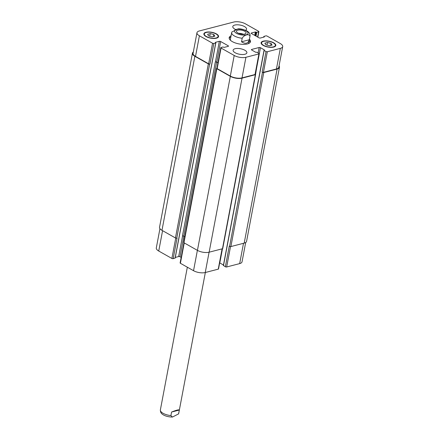 <?xml version="1.0" encoding="UTF-8"?>
<svg xmlns="http://www.w3.org/2000/svg" width="439" height="439" viewBox="0 0 439 439"><rect width="100%" height="100%" fill="white"/><g stroke="black" fill="none" stroke-linecap="round" stroke-linejoin="round"><path stroke-width="0.66" d="M179.337 410.042L178.574 413.9L172.445 417.05L170.908 415.585L171.572 412.051L179.337 410.042C178.898 409.466 176.308 410.141 171.572 412.051M243.299 34.226A4.9 1.959 10.7 0 0 238.591 33.337M241.834 34.165A3.858 1.547 10.7 0 0 239.979 33.814M237.828 30.159A4.9 1.959 -169.3 0 1 243.266 30.604A4.9 1.959 -169.3 0 1 246.081 33.007A4.9 1.959 -169.3 0 1 240.901 34.028A4.9 1.959 -169.3 0 1 236.445 31.191A4.9 1.959 -169.3 0 1 237.828 30.159M238.125 28.853L231.83 32.003L231.677 32.552A9.334 3.737 10.7 0 0 242.202 38.248C243.969 34.835 249.379 33.435 249.967 36.239L249.297 39.768L241.538 41.782L242.202 38.248M249.297 39.768C248.019 43.637 245.434 44.306 241.538 41.782M249.165 40.586A10.832 4.335 -169.3 0 1 250.219 42.325M229.196 38.352A10.832 4.335 -169.3 0 1 230.815 37.117M249.418 39.241A10.832 4.335 -169.3 0 1 250.477 41.678A10.832 4.335 -169.3 0 1 239.03 43.927A10.832 4.335 -169.3 0 1 229.191 37.655A10.832 4.335 -169.3 0 1 231.068 35.773M249.967 36.239A9.334 3.737 10.7 0 0 250.027 36.02L248.754 42.742A9.334 3.737 -169.3 0 1 248.167 43.73M230.596 40.41A9.334 3.737 -169.3 0 1 230.404 39.28L231.677 32.552A9.334 3.737 10.7 0 1 231.737 32.332M159.944 228.664L156.3 247.964A8.401 3.364 10.7 0 0 158.731 251.031L171.885 258.461A0.933 0.373 10.7 0 0 173.185 258.664L175.095 257.989M223.462 265.491L225.361 266.775A0.933 0.373 10.7 0 0 226.661 266.978L239.667 263.609A8.401 3.364 10.7 0 0 242.032 261.842L245.686 242.504M219.665 262.873A0.933 0.373 -169.3 0 1 219.791 262.934L223.462 265.008M183.936 242.745L180.122 262.934A0.933 0.373 10.7 0 0 180.391 263.274L193.539 270.704A8.401 3.364 10.7 0 0 205.249 272.526L218.254 269.156A0.933 0.373 10.7 0 0 218.518 268.959L222.332 248.781M175.298 257.419L178.673 256.541A0.933 0.373 -169.3 0 1 179.974 256.744L181.159 257.413M235.09 48.713A7.002 2.804 -169.3 0 1 242.86 49.355A7.002 2.804 -169.3 0 1 246.877 52.79A7.002 2.804 -169.3 0 1 239.474 54.244A7.002 2.804 -169.3 0 1 233.114 50.189A7.002 2.804 -169.3 0 1 235.09 48.713M235.353 29.38A7.002 2.804 -169.3 0 1 232.791 26.543A7.002 2.804 -169.3 0 1 234.766 25.067A7.002 2.804 -169.3 0 1 242.531 25.703A7.002 2.804 -169.3 0 1 246.553 29.144A7.002 2.804 -169.3 0 1 245.505 30.28M271.072 43.439L272.059 45.069L269.442 45.749L265.847 44.794L264.865 43.159L267.477 42.484L271.072 43.439L270.698 45.42M267.477 42.484L266.983 45.096M213.826 34.538L214.808 36.174L212.191 36.849L208.596 35.894L207.614 34.258L210.226 33.584L213.826 34.538L213.447 36.525M210.226 33.584L209.732 36.196M263.554 41.343A7.002 2.804 10.7 0 0 261.578 42.813A7.002 2.804 10.7 0 0 267.938 46.869A7.002 2.804 10.7 0 0 275.341 45.415A7.002 2.804 10.7 0 0 271.324 41.979A7.002 2.804 10.7 0 0 263.554 41.343M263.224 41.156A7.468 2.991 -169.3 0 1 271.511 41.837A7.468 2.991 -169.3 0 1 275.802 45.502A7.468 2.991 -169.3 0 1 267.905 47.05A7.468 2.991 -169.3 0 1 261.123 42.726A7.468 2.991 -169.3 0 1 263.224 41.156M206.303 32.442A7.002 2.804 10.7 0 0 204.327 33.918A7.002 2.804 10.7 0 0 210.687 37.968A7.002 2.804 10.7 0 0 218.09 36.514A7.002 2.804 10.7 0 0 214.073 33.079A7.002 2.804 10.7 0 0 206.303 32.442M205.973 32.256A7.468 2.991 -169.3 0 1 214.259 32.936A7.468 2.991 -169.3 0 1 218.551 36.602A7.468 2.991 -169.3 0 1 210.654 38.155A7.468 2.991 -169.3 0 1 203.872 33.83A7.468 2.991 -169.3 0 1 205.973 32.256M199.333 30.955A8.401 3.364 10.7 0 0 196.968 32.727A8.401 3.364 10.7 0 0 199.405 35.795L212.553 43.231A0.933 0.373 10.7 0 0 213.853 43.428L215.73 42.945L215.395 42.331L219.341 41.304A0.933 0.373 -169.3 0 1 220.647 41.507L228.236 45.799A0.933 0.373 -169.3 0 1 228.505 46.139A0.933 0.373 -169.3 0 1 228.242 46.336L224.296 47.357L222.93 47.011L221.053 47.5A0.933 0.373 10.7 0 0 220.79 47.697A0.933 0.373 10.7 0 0 221.058 48.038L234.212 55.468A8.401 3.364 10.7 0 0 245.922 57.289L258.922 53.92A0.933 0.373 10.7 0 0 259.186 53.723A0.933 0.373 10.7 0 0 258.917 53.382L257.018 52.312L255.652 52.236L251.662 49.975A0.933 0.373 -169.3 0 1 251.393 49.634A0.933 0.373 -169.3 0 1 251.657 49.442L259.158 47.494A0.933 0.373 -169.3 0 1 260.459 47.697L264.448 49.953L264.135 50.469L266.029 51.539A0.933 0.373 10.7 0 0 267.329 51.742L280.334 48.372A8.401 3.364 10.7 0 0 282.7 46.605A8.401 3.364 10.7 0 0 280.269 43.538L267.115 36.102A0.933 0.373 10.7 0 0 265.814 35.899L263.938 36.388L264.273 37.002L260.327 38.023A0.933 0.373 -169.3 0 1 259.026 37.82L251.437 33.534A0.933 0.373 -169.3 0 1 251.163 33.188A0.933 0.373 -169.3 0 1 251.426 32.996L255.372 31.97L256.744 32.321L258.62 31.833A0.933 0.373 10.7 0 0 258.878 31.635A0.933 0.373 10.7 0 0 258.609 31.295L245.461 23.86A8.401 3.364 10.7 0 0 233.751 22.043L199.333 30.955M209.639 64.11A0.933 0.373 -169.3 0 1 208.338 63.913L194.861 56.291A8.401 3.364 -169.3 0 1 192.425 53.223L159.538 227.259A8.401 3.364 10.7 0 0 161.975 230.332L175.452 237.949A0.933 0.373 10.7 0 0 176.752 238.152L209.639 64.11L209.963 64.028A0.933 0.373 -169.3 0 1 208.662 63.825L195.509 56.395A8.401 3.364 -169.3 0 1 193.078 53.322L196.968 32.727M217.936 62.777L216.751 62.108A0.933 0.373 10.7 0 0 215.45 61.904L215.324 61.937A0.933 0.373 10.7 0 1 216.625 62.14L217.92 62.876M259.186 53.723L255.295 74.323A0.933 0.373 -169.3 0 1 255.032 74.52L242.026 77.89A8.401 3.364 -169.3 0 1 230.316 76.068L217.168 68.632A0.933 0.373 -169.3 0 1 216.893 68.292L220.79 47.697M255.569 74.345L256.568 68.297A0.933 0.373 10.7 0 0 256.442 68.237M282.7 46.605L278.809 67.205A8.401 3.364 -169.3 0 1 276.444 68.972L263.438 72.342A0.933 0.373 -169.3 0 1 262.138 72.139L266.029 51.539M192.425 53.223A8.401 3.364 -169.3 0 1 193.314 52.065M279.056 65.899A8.401 3.364 -169.3 0 1 279.462 67.304A8.401 3.364 -169.3 0 1 277.091 69.077L263.768 72.528A0.933 0.373 -169.3 0 1 262.467 72.325L262.138 72.139M255.328 74.153L255.35 74.169A0.933 0.373 -169.3 0 1 255.619 74.509A0.933 0.373 -169.3 0 1 255.355 74.707L242.032 78.158A8.401 3.364 -169.3 0 1 230.321 76.337L216.844 68.72A0.933 0.373 -169.3 0 1 216.575 68.38A0.933 0.373 -169.3 0 1 216.839 68.182L216.921 68.16M176.752 238.152L177.076 238.07L173.185 258.664M215.324 61.937L182.437 235.979A0.933 0.373 -169.3 0 1 183.738 236.182L184.759 236.758M225.361 266.775L229.251 246.18L229.581 246.361A0.933 0.373 10.7 0 0 230.881 246.564L244.205 243.113A8.401 3.364 10.7 0 0 246.575 241.346L279.462 67.304M216.575 68.38L183.689 242.416A0.933 0.373 10.7 0 0 183.957 242.756L197.435 250.378A8.401 3.364 10.7 0 0 209.145 252.195L222.474 248.743A0.933 0.373 10.7 0 0 222.738 248.545L255.619 74.509M205.342 272.504L178.728 413.351A9.334 3.737 -169.3 0 1 178.668 413.576M170.908 415.585A9.334 3.737 -169.3 0 1 160.378 409.889C160.317 411.941 161.058 413.428 162.606 414.356C163.643 415.256 167.237 417.028 172.445 417.045M246.049 30.856A6.909 2.766 10.7 0 0 234.678 30.351A6.909 2.766 10.7 0 0 243.063 35.087A6.909 2.766 10.7 0 0 246.049 30.856M195.509 56.395L199.405 35.795M208.662 63.825L212.553 43.231M209.963 64.028L213.853 43.428M216.751 62.108L220.647 41.507M215.45 61.904L219.341 41.304M228.126 46.364L228.236 45.799M217.168 68.632L221.058 48.038M230.316 76.068L234.212 55.468M242.026 77.89L245.922 57.289M255.032 74.52L258.922 53.92M251.563 49.914L251.657 49.442M258.132 52.938L259.158 47.494M256.568 68.297L260.459 47.697M263.438 72.342L267.329 51.742M276.444 68.972L280.334 48.372M251.338 33.468L251.426 32.996M257.633 37.035L258.62 31.833M162.578 230.673L158.731 251.031M175.737 238.075L171.885 258.461M182.564 235.952L178.673 256.541M183.848 236.242L179.974 256.744M184.237 242.915L180.391 263.274M197.385 250.345L193.539 270.704M209.09 252.211L205.249 272.526M222.09 248.842L218.254 269.156M255.355 74.707L219.791 262.934M230.513 246.603L226.661 266.978M243.502 243.294L239.667 263.609M256.025 36.124L256.744 32.321M255.536 35.85L256.222 32.239M255.213 35.669L255.893 32.052M254.73 35.394L255.372 31.97M263.844 37.112L263.943 36.602M244.205 243.113L277.091 69.077M230.881 246.564L263.768 72.528M229.581 246.361L262.467 72.325M223.462 265.705L264.135 50.469M209.145 252.195L242.032 78.158M197.435 250.378L230.321 76.337M183.957 242.756L216.844 68.72M183.738 236.182L216.625 62.14M175.062 258.181L215.73 42.945M175.452 237.949L208.338 63.913M161.975 230.332L194.861 56.291M178.728 413.351L178.58 413.9M187.338 267.203L160.378 409.889M250.027 36.02C250.329 34.044 249.264 32.349 246.833 30.933C243.261 29.32 240.303 28.628 237.96 28.859M261.578 42.813L261.386 43.84M275.341 45.415L275.149 46.435M204.327 33.918L204.135 34.939M218.09 36.514L217.898 37.54M258.878 31.635L257.841 37.15M263.702 37.15L263.834 36.464M223.358 265.568L264.026 50.331M175.166 258.099L215.834 42.863"/></g></svg>
